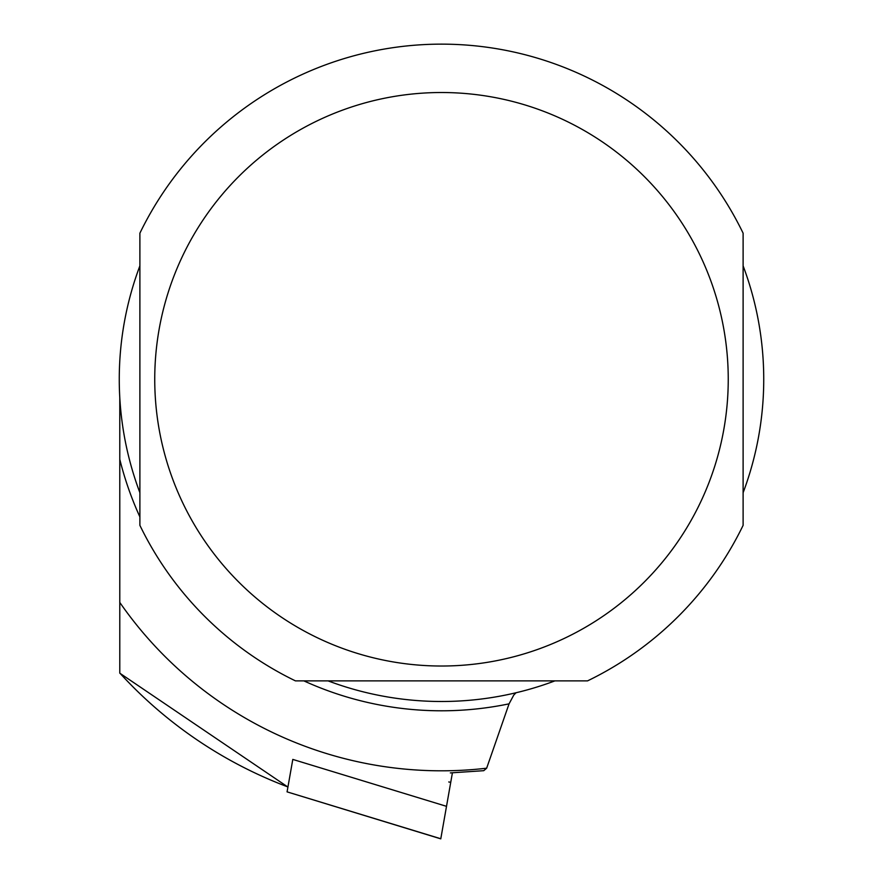 <?xml version="1.0" encoding="UTF-8"?>
<svg xmlns="http://www.w3.org/2000/svg" width="883" height="883" viewBox="0 0 883 883"><rect width="100%" height="100%" fill="white"/><g stroke="black" fill="none" stroke-linecap="round" stroke-linejoin="round"><path stroke-width="1.32" d="M743.111 233.189A335.121 335.121 0 0 0 139.889 233.189L139.889 525.341A335.121 335.121 0 0 0 295.43 680.87L587.57 680.87A335.121 335.121 0 0 0 743.111 525.341L743.111 233.189M728.243 379.271A286.743 286.743 0 0 0 298.123 130.938A286.743 286.743 0 0 0 298.123 627.603A286.743 286.743 0 0 0 728.243 379.271M743.111 265.838A322.229 322.229 0 0 1 743.111 492.703M139.889 492.703A322.229 322.229 0 0 1 139.889 265.838M554.932 680.87A322.229 322.229 0 0 1 328.068 680.87M287.946 786.963A435.65 435.65 0 0 1 119.79 673.034L119.79 602.438A391.544 391.544 0 0 0 486.654 768.199L509.061 703.839L513.796 695.031L516.058 692.758M119.79 602.438L119.79 459.348A331.533 331.533 0 0 0 139.889 516.908M486.654 768.199L483.741 770.682L450.352 772.912M119.79 397.549L119.79 459.348M440.794 838.751L446.511 806.334L292.803 759.413L287.074 791.863L440.794 838.751M448.763 781.963L450.738 782.327L452.405 772.857M450.738 782.327L446.511 806.334M303.862 680.87A331.533 331.533 0 0 0 509.061 703.839M287.924 787.062L119.79 673.177M287.074 791.863L440.772 838.85"/></g></svg>
